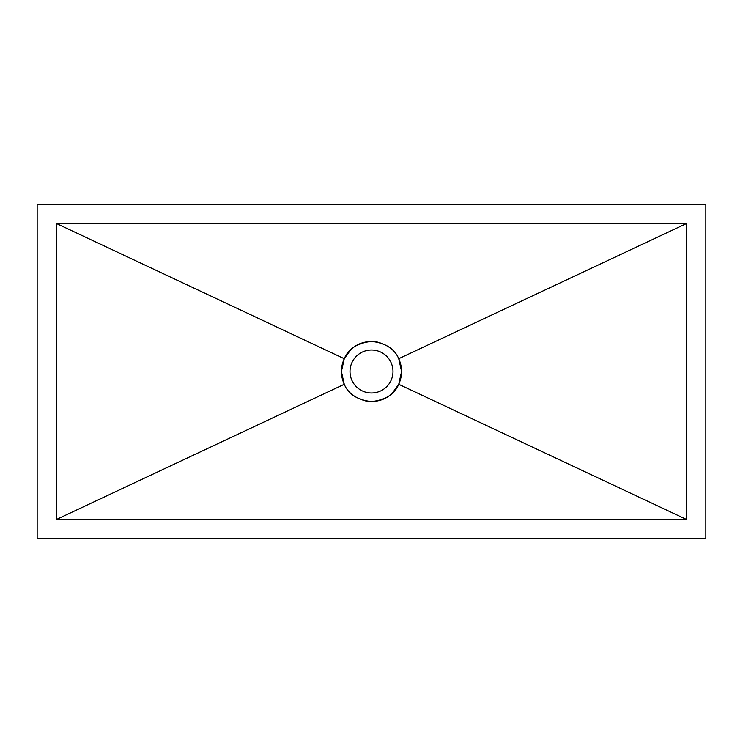 <?xml version="1.0" encoding="UTF-8"?>
<svg xmlns="http://www.w3.org/2000/svg" width="743" height="743" viewBox="0 0 743 743"><rect width="100%" height="100%" fill="white"/><g stroke="black" fill="none" stroke-linecap="round" stroke-linejoin="round"><path stroke-width="1.11" d="M371.5 401.591L366.754 401.211C355.2 398.276 347.705 392.638 344.26 384.289L341.409 371.509L344.26 358.711L350.863 349.6C356.194 344.455 363.067 341.724 371.5 341.409L376.246 341.789C387.8 344.724 395.295 350.362 398.74 358.711L401.591 371.491L398.74 384.289L392.137 393.4C386.806 398.545 379.933 401.276 371.5 401.591M371.5 350.009A21.491 21.491 0 0 0 350.009 371.5A21.491 21.491 0 0 0 371.5 392.991A21.491 21.491 0 0 0 392.991 371.5A21.491 21.491 0 0 0 371.5 350.009M56.254 223.429L56.254 519.571L686.746 519.571L686.746 223.429L56.254 223.429L686.746 223.429L686.746 519.571L56.254 519.571L344.26 384.289C348.439 394.236 357.513 399.994 371.5 401.591C385.487 399.994 394.561 394.236 398.74 384.289L686.746 519.571L398.74 384.289C402.52 375.763 402.52 367.237 398.74 358.711L686.746 223.429L398.74 358.711C394.561 348.764 385.487 343.006 371.5 341.409C357.513 343.006 348.439 348.764 344.26 358.711L56.254 223.429L56.254 519.571L344.26 384.289C340.48 375.763 340.48 367.237 344.26 358.711L56.254 223.429M37.15 204.325L37.15 538.675L705.85 538.675L705.85 204.325L37.15 204.325"/></g></svg>
